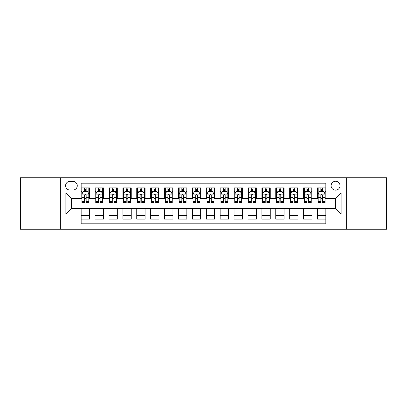 <?xml version="1.0" encoding="UTF-8"?>
<svg xmlns="http://www.w3.org/2000/svg" width="407" height="407" viewBox="0 0 407 407"><rect width="100%" height="100%" fill="white"/><g stroke="black" fill="none" stroke-linecap="round" stroke-linejoin="round"><path stroke-width="0.61" d="M335.561 181.257A4.446 4.446 0 0 0 331.115 185.704A4.446 4.446 0 0 0 335.561 190.155A4.446 4.446 0 0 0 340.013 185.704A4.446 4.446 0 0 0 335.561 181.257M346.683 229.217L386.65 229.217L386.65 177.783L346.683 177.783L346.683 229.217L60.317 229.217L60.317 177.783L20.35 177.783L20.35 229.217L60.317 229.217M325.834 187.861L317.491 187.861L317.491 192.933L311.93 192.933L311.93 198.494L317.491 198.494L317.491 192.933M311.93 192.933L311.93 187.861L303.591 187.861L303.591 192.933L298.031 192.933L298.031 198.494L303.591 198.494L303.591 192.933M298.031 192.933L298.031 187.861L289.687 187.861L289.687 192.933L284.127 192.933L284.127 198.494L289.687 198.494L289.687 192.933M284.127 192.933L284.127 187.861L275.788 187.861L275.788 192.933L270.228 192.933L270.228 198.494L275.788 198.494L275.788 192.933M270.228 192.933L270.228 187.861L261.884 187.861L261.884 192.933L256.324 192.933L256.324 198.494L261.884 198.494L261.884 192.933M256.324 192.933L256.324 187.861L247.985 187.861L247.985 192.933L242.424 192.933L242.424 198.494L247.985 198.494L247.985 192.933M242.424 192.933L242.424 187.861L234.081 187.861L234.081 192.933L228.52 192.933L228.52 198.494L234.081 198.494L234.081 192.933M228.52 192.933L228.52 187.861L220.182 187.861L220.182 192.933L214.621 192.933L214.621 198.494L220.182 198.494L220.182 192.933M214.621 192.933L214.621 187.861L206.278 187.861L206.278 192.933L200.722 192.933L200.722 198.494L206.278 198.494L206.278 192.933M200.722 192.933L200.722 187.861L192.379 187.861L192.379 192.933L186.818 192.933L186.818 198.494L192.379 198.494L192.379 192.933M186.818 192.933L186.818 187.861L178.48 187.861L178.48 192.933L172.919 192.933L172.919 198.494L178.48 198.494L178.48 192.933M172.919 192.933L172.919 187.861L164.576 187.861L164.576 192.933L159.015 192.933L159.015 198.494L164.576 198.494L164.576 192.933M159.015 192.933L159.015 187.861L150.676 187.861L150.676 192.933L145.116 192.933L145.116 198.494L150.676 198.494L150.676 192.933M145.116 192.933L145.116 187.861L136.772 187.861L136.772 192.933L131.212 192.933L131.212 198.494L136.772 198.494L136.772 192.933M131.212 192.933L131.212 187.861L122.873 187.861L122.873 192.933L117.313 192.933L117.313 198.494L122.873 198.494L122.873 192.933M117.313 192.933L117.313 187.861L108.969 187.861L108.969 192.933L103.409 192.933L103.409 198.494L108.969 198.494L108.969 192.933M103.409 192.933L103.409 187.861L95.07 187.861L95.07 198.494L89.509 198.494L89.509 187.861L81.166 187.861M81.166 219.139L89.509 219.139L89.509 208.506L95.07 208.506L95.07 219.139L103.409 219.139L103.409 208.506L108.969 208.506L108.969 214.067L103.409 214.067M108.969 214.067L108.969 219.139L117.313 219.139L117.313 208.506L122.873 208.506L122.873 214.067L117.313 214.067M122.873 214.067L122.873 219.139L131.212 219.139L131.212 208.506L136.772 208.506L136.772 214.067L131.212 214.067M136.772 214.067L136.772 219.139L145.116 219.139L145.116 208.506L150.676 208.506L150.676 214.067L145.116 214.067M150.676 214.067L150.676 219.139L159.015 219.139L159.015 208.506L164.576 208.506L164.576 214.067L159.015 214.067M164.576 214.067L164.576 219.139L172.919 219.139L172.919 208.506L178.48 208.506L178.48 214.067L172.919 214.067M178.48 214.067L178.48 219.139L186.818 219.139L186.818 208.506L192.379 208.506L192.379 214.067L186.818 214.067M192.379 214.067L192.379 219.139L200.722 219.139L200.722 208.506L206.278 208.506L206.278 214.067L200.722 214.067M206.278 214.067L206.278 219.139L214.621 219.139L214.621 208.506L220.182 208.506L220.182 214.067L214.621 214.067M220.182 214.067L220.182 219.139L228.52 219.139L228.52 208.506L234.081 208.506L234.081 214.067L228.52 214.067M234.081 214.067L234.081 219.139L242.424 219.139L242.424 208.506L247.985 208.506L247.985 214.067L242.424 214.067M247.985 214.067L247.985 219.139L256.324 219.139L256.324 208.506L261.884 208.506L261.884 214.067L256.324 214.067M261.884 214.067L261.884 219.139L270.228 219.139L270.228 208.506L275.788 208.506L275.788 214.067L270.228 214.067M275.788 214.067L275.788 219.139L284.127 219.139L284.127 208.506L289.687 208.506L289.687 214.067L284.127 214.067M289.687 214.067L289.687 219.139L298.031 219.139L298.031 208.506L303.591 208.506L303.591 214.067L298.031 214.067M303.591 214.067L303.591 219.139L311.93 219.139L311.93 208.506L317.491 208.506L317.491 214.067L311.93 214.067M69.907 190.018L72.965 190.018A4.309 4.309 0 0 0 77.274 185.704A4.309 4.309 0 0 0 72.965 181.395L69.907 181.395A4.309 4.309 0 0 0 65.598 185.704A4.309 4.309 0 0 0 69.907 190.018M346.683 177.783L60.317 177.783M325.834 192.933L325.834 183.206L81.166 183.206L81.166 198.494L71.439 198.494L71.439 208.506L81.166 208.506L81.166 223.794L325.834 223.794L325.834 208.506L335.561 208.506L335.561 198.494L325.834 198.494L325.834 192.933L341.122 192.933L341.122 214.067L325.834 214.067M81.166 214.067L65.878 214.067L65.878 192.933L81.166 192.933M317.491 214.067L317.491 219.139L325.834 219.139M81.166 191.336L81.863 191.336M84.503 191.336L86.172 191.336M88.812 191.336L89.509 191.336M81.166 198.357L81.863 198.357M84.503 198.357L86.172 198.357M88.812 198.357L89.509 198.357M81.166 208.643L89.509 208.643M81.166 215.664L89.509 215.664M95.07 198.357L95.767 198.357M98.408 198.357L100.076 198.357M102.717 198.357L103.409 198.357M95.07 191.336L95.767 191.336M98.408 191.336L100.076 191.336M102.717 191.336L103.409 191.336M95.07 208.643L103.409 208.643M95.07 215.664L103.409 215.664M108.969 208.643L117.313 208.643M108.969 215.664L117.313 215.664M108.969 191.336L109.666 191.336M112.307 191.336L113.975 191.336M116.616 191.336L117.313 191.336M108.969 198.357L109.666 198.357M112.307 198.357L113.975 198.357M116.616 198.357L117.313 198.357M122.873 208.643L131.212 208.643M122.873 215.664L131.212 215.664M122.873 191.336L123.565 191.336M126.211 191.336L127.874 191.336M130.52 191.336L131.212 191.336M122.873 198.357L123.565 198.357M126.211 198.357L127.874 198.357M130.52 198.357L131.212 198.357M136.772 208.643L145.116 208.643M136.772 215.664L145.116 215.664M136.772 191.336L137.469 191.336M140.11 191.336L141.778 191.336M144.419 191.336L145.116 191.336M136.772 198.357L137.469 198.357M140.11 198.357L141.778 198.357M144.419 198.357L145.116 198.357M150.676 208.643L159.015 208.643M150.676 215.664L159.015 215.664M150.676 191.336L151.368 191.336M154.009 191.336L155.678 191.336M158.323 191.336L159.015 191.336M150.676 198.357L151.368 198.357M154.009 198.357L155.678 198.357M158.323 198.357L159.015 198.357M164.576 208.643L172.919 208.643M164.576 215.664L172.919 215.664M164.576 191.336L165.273 191.336M167.913 191.336L169.582 191.336M172.222 191.336L172.919 191.336M164.576 198.357L165.273 198.357M167.913 198.357L169.582 198.357M172.222 198.357L172.919 198.357M178.48 208.643L186.818 208.643M178.48 215.664L186.818 215.664M178.48 191.336L179.172 191.336M181.812 191.336L183.481 191.336M186.121 191.336L186.818 191.336M178.48 198.357L179.172 198.357M181.812 198.357L183.481 198.357M186.121 198.357L186.818 198.357M192.379 208.643L200.722 208.643M192.379 215.664L200.722 215.664M192.379 191.336L193.076 191.336M195.716 191.336L197.385 191.336M200.025 191.336L200.722 191.336M192.379 198.357L193.076 198.357M195.716 198.357L197.385 198.357M200.025 198.357L200.722 198.357M206.278 208.643L214.621 208.643M206.278 215.664L214.621 215.664M206.278 191.336L206.975 191.336M209.615 191.336L211.284 191.336M213.924 191.336L214.621 191.336M206.278 198.357L206.975 198.357M209.615 198.357L211.284 198.357M213.924 198.357L214.621 198.357M220.182 208.643L228.52 208.643M220.182 215.664L228.52 215.664M220.182 191.336L220.879 191.336M223.519 191.336L225.188 191.336M227.828 191.336L228.52 191.336M220.182 198.357L220.879 198.357M223.519 198.357L225.188 198.357M227.828 198.357L228.52 198.357M234.081 208.643L242.424 208.643M234.081 215.664L242.424 215.664M234.081 191.336L234.778 191.336M237.418 191.336L239.087 191.336M241.727 191.336L242.424 191.336M234.081 198.357L234.778 198.357M237.418 198.357L239.087 198.357M241.727 198.357L242.424 198.357M247.985 208.643L256.324 208.643M247.985 215.664L256.324 215.664M247.985 191.336L248.677 191.336M251.323 191.336L252.991 191.336M255.632 191.336L256.324 191.336M247.985 198.357L248.677 198.357M251.323 198.357L252.991 198.357M255.632 198.357L256.324 198.357M261.884 208.643L270.228 208.643M261.884 215.664L270.228 215.664M261.884 191.336L262.581 191.336M265.222 191.336L266.89 191.336M269.531 191.336L270.228 191.336M261.884 198.357L262.581 198.357M265.222 198.357L266.89 198.357M269.531 198.357L270.228 198.357M275.788 208.643L284.127 208.643M275.788 215.664L284.127 215.664M275.788 191.336L276.48 191.336M279.126 191.336L280.789 191.336M283.435 191.336L284.127 191.336M275.788 198.357L276.48 198.357M279.126 198.357L280.789 198.357M283.435 198.357L284.127 198.357M289.687 208.643L298.031 208.643M289.687 215.664L298.031 215.664M289.687 191.336L290.384 191.336M293.025 191.336L294.693 191.336M297.334 191.336L298.031 191.336M289.687 198.357L290.384 198.357M293.025 198.357L294.693 198.357M297.334 198.357L298.031 198.357M303.591 208.643L311.93 208.643M303.591 215.664L311.93 215.664M303.591 191.336L304.283 191.336M306.924 191.336L308.592 191.336M311.233 191.336L311.93 191.336M303.591 198.357L304.283 198.357M306.924 198.357L308.592 198.357M311.233 198.357L311.93 198.357M317.491 208.643L325.834 208.643M317.491 215.664L325.834 215.664M317.491 191.336L318.188 191.336M320.828 191.336L322.497 191.336M325.137 191.336L325.834 191.336M317.491 198.357L318.188 198.357M320.828 198.357L322.497 198.357M325.137 198.357L325.834 198.357M71.439 198.494L65.878 192.933M71.439 208.506L65.878 214.067M341.122 192.933L335.561 198.494M341.122 214.067L335.561 208.506M86.172 189.667L84.503 189.667M88.812 201.531L86.172 201.531L86.172 202.666L88.812 202.666L88.812 194.185L87.424 191.407L83.252 191.407L81.863 194.185L81.863 202.666L84.503 202.666L84.503 201.531L81.863 201.531M81.863 194.185L81.863 187.861M88.812 194.185L88.812 187.861M84.503 191.407L84.503 187.861M86.172 187.861L86.172 191.407M86.172 201.531L86.172 195.228C85.618 194.159 85.063 194.159 84.503 195.228L84.503 201.531M100.076 189.667L98.408 189.667M102.717 201.531L100.076 201.531L100.076 202.666L102.717 202.666L102.717 194.185L101.328 191.407L97.156 191.407L95.767 194.185L95.767 202.666L98.408 202.666L98.408 201.531L95.767 201.531M95.767 194.185L95.767 187.861M102.717 194.185L102.717 187.861M98.408 191.407L98.408 187.861M100.076 187.861L100.076 191.407M100.076 201.531L100.076 195.228C99.517 194.159 98.962 194.159 98.408 195.228L98.408 201.531M113.975 189.667L112.307 189.667M116.616 201.531L113.975 201.531L113.975 202.666L116.616 202.666L116.616 194.185L115.227 191.407L111.055 191.407L109.666 194.185L109.666 202.666L112.307 202.666L112.307 201.531L109.666 201.531M109.666 194.185L109.666 187.861M116.616 194.185L116.616 187.861M112.307 191.407L112.307 187.861M113.975 187.861L113.975 191.407M113.975 201.531L113.975 195.228C113.421 194.159 112.866 194.159 112.307 195.228L112.307 201.531M127.874 189.667L126.211 189.667M130.52 201.531L127.874 201.531L127.874 202.666L130.52 202.666L130.52 194.185L129.126 191.407L124.959 191.407L123.565 194.185L123.565 202.666L126.211 202.666L126.211 201.531L123.565 201.531M123.565 194.185L123.565 187.861M130.52 194.185L130.52 187.861M126.211 191.407L126.211 187.861M127.874 187.861L127.874 191.407M127.874 201.531L127.874 195.228C127.32 194.159 126.765 194.159 126.211 195.228L126.211 201.531M141.778 189.667L140.11 189.667M144.419 201.531L141.778 201.531L141.778 202.666L144.419 202.666L144.419 194.185L143.03 191.407L138.858 191.407L137.469 194.185L137.469 202.666L140.11 202.666L140.11 201.531L137.469 201.531M137.469 194.185L137.469 187.861M144.419 194.185L144.419 187.861M140.11 191.407L140.11 187.861M141.778 187.861L141.778 191.407M141.778 201.531L141.778 195.228C141.224 194.159 140.664 194.159 140.11 195.228L140.11 201.531M155.678 189.667L154.009 189.667M158.323 201.531L155.678 201.531L155.678 202.666L158.323 202.666L158.323 194.185L156.929 191.407L152.762 191.407L151.368 194.185L151.368 202.666L154.009 202.666L154.009 201.531L151.368 201.531M151.368 194.185L151.368 187.861M158.323 194.185L158.323 187.861M154.009 191.407L154.009 187.861M155.678 187.861L155.678 191.407M155.678 201.531L155.678 195.228C155.123 194.159 154.568 194.159 154.009 195.228L154.009 201.531M169.582 189.667L167.913 189.667M172.222 201.531L169.582 201.531L169.582 202.666L172.222 202.666L172.222 194.185L170.833 191.407L166.661 191.407L165.273 194.185L165.273 202.666L167.913 202.666L167.913 201.531L165.273 201.531M165.273 194.185L165.273 187.861M172.222 194.185L172.222 187.861M167.913 191.407L167.913 187.861M169.582 187.861L169.582 191.407M169.582 201.531L169.582 195.228C169.027 194.159 168.467 194.159 167.913 195.228L167.913 201.531M183.481 189.667L181.812 189.667M186.121 201.531L183.481 201.531L183.481 202.666L186.121 202.666L186.121 194.185L184.732 191.407L180.56 191.407L179.172 194.185L179.172 202.666L181.812 202.666L181.812 201.531L179.172 201.531M179.172 194.185L179.172 187.861M186.121 194.185L186.121 187.861M181.812 191.407L181.812 187.861M183.481 187.861L183.481 191.407M183.481 201.531L183.481 195.228C182.926 194.159 182.372 194.159 181.812 195.228L181.812 201.531M197.385 189.667L195.716 189.667M200.025 201.531L197.385 201.531L197.385 202.666L200.025 202.666L200.025 194.185L198.636 191.407L194.465 191.407L193.076 194.185L193.076 202.666L195.716 202.666L195.716 201.531L193.076 201.531M193.076 194.185L193.076 187.861M200.025 194.185L200.025 187.861M195.716 191.407L195.716 187.861M197.385 187.861L197.385 191.407M197.385 201.531L197.385 195.228C196.83 194.159 196.271 194.159 195.716 195.228L195.716 201.531M211.284 189.667L209.615 189.667M213.924 201.531L211.284 201.531L211.284 202.666L213.924 202.666L213.924 194.185L212.535 191.407L208.364 191.407L206.975 194.185L206.975 202.666L209.615 202.666L209.615 201.531L206.975 201.531M206.975 194.185L206.975 187.861M213.924 194.185L213.924 187.861M209.615 191.407L209.615 187.861M211.284 187.861L211.284 191.407M211.284 201.531L211.284 195.228C210.729 194.159 210.175 194.159 209.615 195.228L209.615 201.531M225.188 189.667L223.519 189.667M227.828 201.531L225.188 201.531L225.188 202.666L227.828 202.666L227.828 194.185L226.44 191.407L222.268 191.407L220.879 194.185L220.879 202.666L223.519 202.666L223.519 201.531L220.879 201.531M220.879 194.185L220.879 187.861M227.828 194.185L227.828 187.861M223.519 191.407L223.519 187.861M225.188 187.861L225.188 191.407M225.188 201.531L225.188 195.228C224.628 194.159 224.074 194.159 223.519 195.228L223.519 201.531M239.087 189.667L237.418 189.667M241.727 201.531L239.087 201.531L239.087 202.666L241.727 202.666L241.727 194.185L240.339 191.407L236.167 191.407L234.778 194.185L234.778 202.666L237.418 202.666L237.418 201.531L234.778 201.531M234.778 194.185L234.778 187.861M241.727 194.185L241.727 187.861M237.418 191.407L237.418 187.861M239.087 187.861L239.087 191.407M239.087 201.531L239.087 195.228C238.533 194.159 237.978 194.159 237.418 195.228L237.418 201.531M252.991 189.667L251.323 189.667M255.632 201.531L252.991 201.531L252.991 202.666L255.632 202.666L255.632 194.185L254.238 191.407L250.071 191.407L248.677 194.185L248.677 202.666L251.323 202.666L251.323 201.531L248.677 201.531M248.677 194.185L248.677 187.861M255.632 194.185L255.632 187.861M251.323 191.407L251.323 187.861M252.991 187.861L252.991 191.407M252.991 201.531L252.991 195.228C252.432 194.159 251.877 194.159 251.323 195.228L251.323 201.531M266.89 189.667L265.222 189.667M269.531 201.531L266.89 201.531L266.89 202.666L269.531 202.666L269.531 194.185L268.142 191.407L263.97 191.407L262.581 194.185L262.581 202.666L265.222 202.666L265.222 201.531L262.581 201.531M262.581 194.185L262.581 187.861M269.531 194.185L269.531 187.861M265.222 191.407L265.222 187.861M266.89 187.861L266.89 191.407M266.89 201.531L266.89 195.228C266.336 194.159 265.781 194.159 265.222 195.228L265.222 201.531M280.789 189.667L279.126 189.667M283.435 201.531L280.789 201.531L280.789 202.666L283.435 202.666L283.435 194.185L282.041 191.407L277.874 191.407L276.48 194.185L276.48 202.666L279.126 202.666L279.126 201.531L276.48 201.531M276.48 194.185L276.48 187.861M283.435 194.185L283.435 187.861M279.126 191.407L279.126 187.861M280.789 187.861L280.789 191.407M280.789 201.531L280.789 195.228C280.235 194.159 279.68 194.159 279.126 195.228L279.126 201.531M294.693 189.667L293.025 189.667M297.334 201.531L294.693 201.531L294.693 202.666L297.334 202.666L297.334 194.185L295.945 191.407L291.773 191.407L290.384 194.185L290.384 202.666L293.025 202.666L293.025 201.531L290.384 201.531M290.384 194.185L290.384 187.861M297.334 194.185L297.334 187.861M293.025 191.407L293.025 187.861M294.693 187.861L294.693 191.407M294.693 201.531L294.693 195.228C294.139 194.159 293.579 194.159 293.025 195.228L293.025 201.531M308.592 189.667L306.924 189.667M311.233 201.531L308.592 201.531L308.592 202.666L311.233 202.666L311.233 194.185L309.844 191.407L305.672 191.407L304.283 194.185L304.283 202.666L306.924 202.666L306.924 201.531L304.283 201.531M304.283 194.185L304.283 187.861M311.233 194.185L311.233 187.861M306.924 191.407L306.924 187.861M308.592 187.861L308.592 191.407M308.592 201.531L308.592 195.228C308.038 194.159 307.483 194.159 306.924 195.228L306.924 201.531M322.497 189.667L320.828 189.667M325.137 201.531L322.497 201.531L322.497 202.666L325.137 202.666L325.137 194.185L323.748 191.407L319.576 191.407L318.188 194.185L318.188 202.666L320.828 202.666L320.828 201.531L318.188 201.531M318.188 194.185L318.188 187.861M325.137 194.185L325.137 187.861M320.828 191.407L320.828 187.861M322.497 187.861L322.497 191.407M322.497 201.531L322.497 195.228C321.942 194.159 321.382 194.159 320.828 195.228L320.828 201.531M95.07 214.067L89.509 214.067M95.07 192.933L89.509 192.933M88.777 194.119L81.899 194.119M81.863 192.17L82.87 192.17M87.805 192.17L88.812 192.17M84.503 197.41L81.863 197.41M88.812 197.41L86.172 197.41M86.172 190.552L84.503 190.552M102.681 194.119L95.798 194.119M95.767 192.17L96.774 192.17M101.709 192.17L102.717 192.17M98.408 197.41L95.767 197.41M102.717 197.41L100.076 197.41M100.076 190.552L98.408 190.552M116.58 194.119L109.702 194.119M109.666 192.17L110.673 192.17M115.608 192.17L116.616 192.17M112.307 197.41L109.666 197.41M116.616 197.41L113.975 197.41M113.975 190.552L112.307 190.552M130.484 194.119L123.601 194.119M123.565 192.17L124.573 192.17M129.512 192.17L130.52 192.17M126.211 197.41L123.565 197.41M130.52 197.41L127.874 197.41M127.874 190.552L126.211 190.552M144.383 194.119L137.505 194.119M137.469 192.17L138.477 192.17M143.412 192.17L144.419 192.17M140.11 197.41L137.469 197.41M144.419 197.41L141.778 197.41M141.778 190.552L140.11 190.552M158.287 194.119L151.404 194.119M151.368 192.17L152.376 192.17M157.311 192.17L158.323 192.17M154.009 197.41L151.368 197.41M158.323 197.41L155.678 197.41M155.678 190.552L154.009 190.552M172.186 194.119L165.308 194.119M165.273 192.17L166.28 192.17M171.215 192.17L172.222 192.17M167.913 197.41L165.273 197.41M172.222 197.41L169.582 197.41M169.582 190.552L167.913 190.552M186.091 194.119L179.207 194.119M179.172 192.17L180.179 192.17M185.114 192.17L186.121 192.17M181.812 197.41L179.172 197.41M186.121 197.41L183.481 197.41M183.481 190.552L181.812 190.552M199.99 194.119L193.106 194.119M193.076 192.17L194.083 192.17M199.018 192.17L200.025 192.17M195.716 197.41L193.076 197.41M200.025 197.41L197.385 197.41M197.385 190.552L195.716 190.552M213.894 194.119L207.01 194.119M206.975 192.17L207.982 192.17M212.917 192.17L213.924 192.17M209.615 197.41L206.975 197.41M213.924 197.41L211.284 197.41M211.284 190.552L209.615 190.552M227.793 194.119L220.909 194.119M220.879 192.17L221.886 192.17M226.821 192.17L227.828 192.17M223.519 197.41L220.879 197.41M227.828 197.41L225.188 197.41M225.188 190.552L223.519 190.552M241.692 194.119L234.814 194.119M234.778 192.17L235.785 192.17M240.72 192.17L241.727 192.17M237.418 197.41L234.778 197.41M241.727 197.41L239.087 197.41M239.087 190.552L237.418 190.552M255.596 194.119L248.713 194.119M248.677 192.17L249.689 192.17M254.624 192.17L255.632 192.17M251.323 197.41L248.677 197.41M255.632 197.41L252.991 197.41M252.991 190.552L251.323 190.552M269.495 194.119L262.617 194.119M262.581 192.17L263.588 192.17M268.523 192.17L269.531 192.17M265.222 197.41L262.581 197.41M269.531 197.41L266.89 197.41M266.89 190.552L265.222 190.552M283.399 194.119L276.516 194.119M276.48 192.17L277.488 192.17M282.427 192.17L283.435 192.17M279.126 197.41L276.48 197.41M283.435 197.41L280.789 197.41M280.789 190.552L279.126 190.552M297.298 194.119L290.42 194.119M290.384 192.17L291.392 192.17M296.327 192.17L297.334 192.17M293.025 197.41L290.384 197.41M297.334 197.41L294.693 197.41M294.693 190.552L293.025 190.552M311.202 194.119L304.319 194.119M304.283 192.17L305.291 192.17M310.226 192.17L311.233 192.17M306.924 197.41L304.283 197.41M311.233 197.41L308.592 197.41M308.592 190.552L306.924 190.552M325.101 194.119L318.223 194.119M318.188 192.17L319.195 192.17M324.13 192.17L325.137 192.17M320.828 197.41L318.188 197.41M325.137 197.41L322.497 197.41M322.497 190.552L320.828 190.552"/></g></svg>
